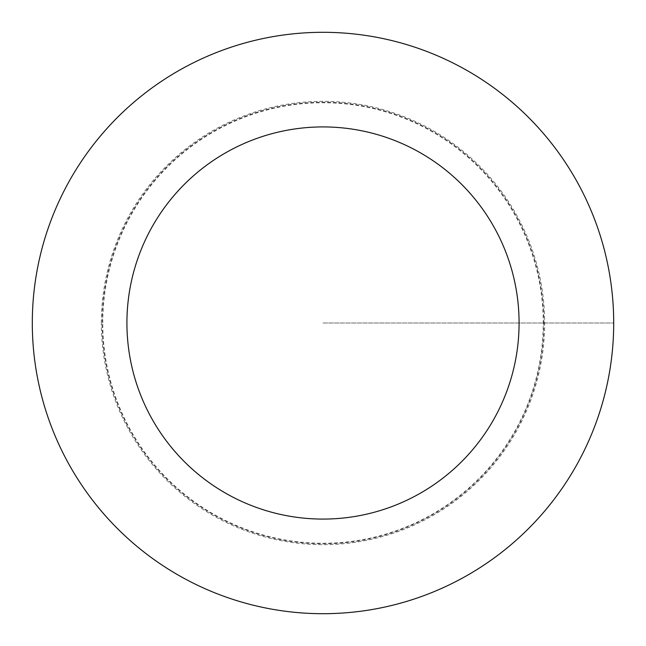 <?xml version="1.0" encoding="UTF-8"?>
<svg xmlns="http://www.w3.org/2000/svg" width="646" height="646" viewBox="0 0 646 646"><rect width="100%" height="100%" fill="white"/><g stroke="black" fill="none" stroke-linecap="round" stroke-linejoin="round"><path stroke-width="0.48" stroke-dasharray="3.23 2.42" d="M613.692 323A290.692 290.692 0 0 0 323 32.308A290.692 290.692 0 0 0 32.308 323A290.692 290.692 0 0 0 323 613.692A290.692 290.692 0 0 0 613.692 323A290.692 290.692 0 0 0 177.65 71.254A290.692 290.692 0 0 0 177.65 574.746A290.692 290.692 0 0 0 613.692 323M32.3 323A290.7 290.7 0 0 1 468.35 71.246A290.7 290.7 0 0 1 468.35 574.754A290.7 290.7 0 0 1 32.3 323M102.754 323A220.246 220.246 0 0 1 323 102.754A220.246 220.246 0 0 1 543.246 323A220.246 220.246 0 0 1 323 543.246A220.246 220.246 0 0 1 102.754 323M543.835 323A220.835 220.835 0 0 0 212.582 131.752A220.835 220.835 0 0 0 212.582 514.248A220.835 220.835 0 0 0 543.835 323M101.341 323A221.659 221.659 0 0 1 323 101.341A221.659 221.659 0 0 1 544.659 323A221.659 221.659 0 0 1 323 544.659A221.659 221.659 0 0 1 101.341 323M323 323L613.692 323L323 323"/><path stroke-width="0.97" d="M613.7 323A290.7 290.7 0 0 1 323 613.7A290.7 290.7 0 0 1 32.3 323A290.7 290.7 0 0 1 323 32.3A290.7 290.7 0 0 1 613.7 323M519.077 323A196.077 196.077 0 0 1 224.961 492.809A196.077 196.077 0 0 1 224.961 153.191A196.077 196.077 0 0 1 519.077 323"/></g></svg>
